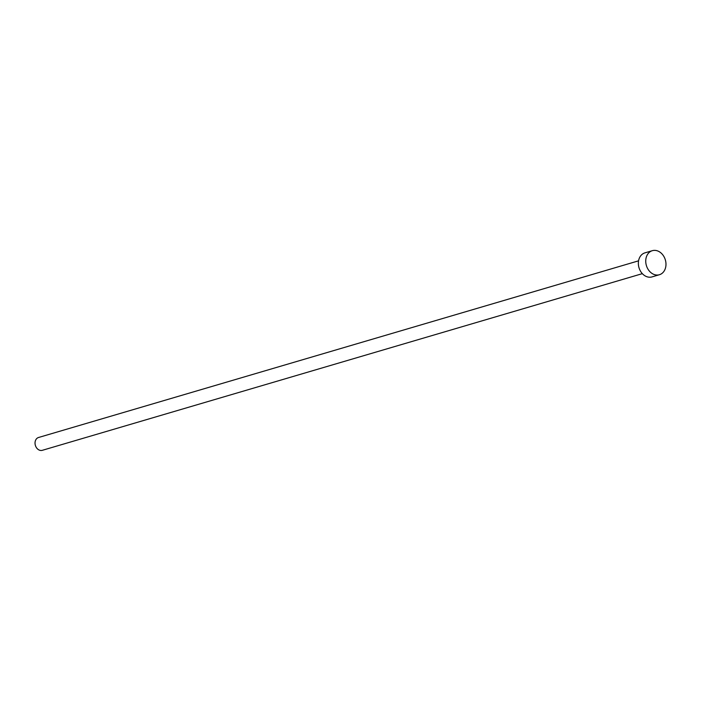 <?xml version="1.0" encoding="UTF-8"?>
<svg xmlns="http://www.w3.org/2000/svg" width="701" height="701" viewBox="0 0 701 701"><rect width="100%" height="100%" fill="white"/><g stroke="black" fill="none" stroke-linecap="round" stroke-linejoin="round"><path stroke-width="1.05" d="M642.335 273.653L42.323 450.314A6.686 5.275 -106.4 0 1 39.396 450.147A6.686 5.275 -106.4 0 1 35.05 443.602A6.686 5.275 -106.4 0 1 38.546 437.494L638.558 260.833M659.396 274.731L652.018 276.904A12.53 9.893 -106.4 0 1 646.532 276.588A12.53 9.893 -106.4 0 1 638.383 264.303A12.53 9.893 -106.4 0 1 644.938 252.859L652.316 250.686A12.53 9.893 -106.4 0 1 657.801 250.993A12.53 9.893 -106.4 0 1 665.95 263.278A12.53 9.893 -106.4 0 1 659.396 274.731A12.53 9.893 -106.4 0 1 653.919 274.415A12.53 9.893 -106.4 0 1 645.77 262.13A12.53 9.893 -106.4 0 1 652.316 250.686"/></g></svg>
